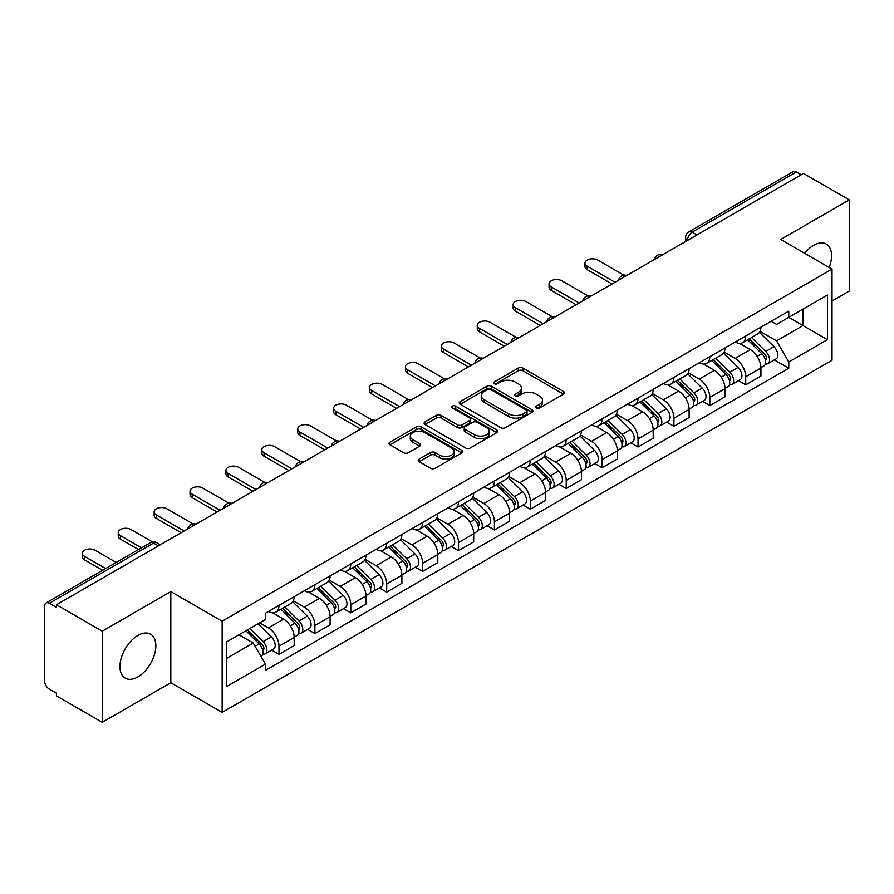 <?xml version="1.0" encoding="UTF-8"?>
<svg xmlns="http://www.w3.org/2000/svg" width="894" height="894" viewBox="0 0 894 894"><rect width="100%" height="100%" fill="white"/><g stroke="black" fill="none" stroke-linecap="round" stroke-linejoin="round"><path stroke-width="1.34" d="M536.366 407.999A2.235 1.296 0 0 0 539.529 407.999L563.533 394.142A3.196 1.844 0 0 0 564.46 392.835A3.196 1.844 0 0 0 563.533 391.538L522.867 368.06A3.196 1.844 0 0 0 518.341 368.06L494.348 381.917A2.235 1.296 0 0 0 493.689 382.833A2.235 1.296 0 0 0 494.348 383.738A2.235 1.296 0 0 0 497.511 383.738L500.618 381.95A10.225 5.9 0 0 1 515.067 381.95L518.464 383.906A10.225 5.9 0 0 1 521.459 388.074A10.225 5.9 0 0 1 518.464 392.254L515.357 394.042A2.235 1.296 0 0 0 514.698 394.958A2.235 1.296 0 0 0 515.357 395.874A2.235 1.296 0 0 0 518.52 395.874L521.627 394.075A10.225 5.9 0 0 1 536.076 394.075L539.473 396.031A10.225 5.9 0 0 1 542.468 400.21A10.225 5.9 0 0 1 539.473 404.379L536.366 406.178A2.235 1.296 0 0 0 535.707 407.083A2.235 1.296 0 0 0 536.366 407.999L536.366 406.178M137.911 676.903A25.39 14.662 120 0 0 154.494 654.531A25.39 14.662 120 0 0 150.605 634.192A25.39 14.662 120 0 0 137.911 635.444A25.39 14.662 120 0 0 121.327 657.816A25.39 14.662 120 0 0 125.216 678.155A25.39 14.662 120 0 0 137.911 676.903M829.174 267.451A25.39 14.662 120 0 0 826.324 244.062A25.39 14.662 120 0 0 813.629 245.325A25.39 14.662 120 0 0 804.645 253.293M419.174 459.091A3.196 1.844 0 0 0 418.236 460.399A3.196 1.844 0 0 0 419.174 461.706L430.584 468.288A3.196 1.844 0 0 0 435.099 468.288L461.762 452.9A3.196 1.844 0 0 0 462.69 451.593A3.196 1.844 0 0 0 461.762 450.297L421.096 426.818A3.196 1.844 0 0 0 416.57 426.818L389.918 442.206A3.196 1.844 0 0 0 388.979 443.513A3.196 1.844 0 0 0 389.918 444.81L403.697 452.766A3.196 1.844 0 0 0 408.212 452.766L419.621 446.184A3.196 1.844 0 0 0 420.56 444.877A3.196 1.844 0 0 0 419.621 443.569L412.793 439.624A8.549 4.939 0 0 1 410.29 436.138A8.549 4.939 0 0 1 415.565 431.578A8.549 4.939 0 0 1 424.873 432.651L451.649 448.106A8.549 4.939 0 0 1 454.152 451.593A8.549 4.939 0 0 1 448.877 456.152A8.549 4.939 0 0 1 439.557 455.08L435.099 452.509A3.196 1.844 0 0 0 430.584 452.509L419.174 459.091L419.174 461.706M222.148 621.229L170.821 591.593L102.24 631.198L56.434 604.746L803.505 173.436L849.3 199.876L780.719 239.48L832.035 269.105L222.148 621.229L222.148 712.384L832.035 360.26L832.035 269.105M500.841 427.723A3.196 1.844 0 0 0 505.356 427.723L532.008 412.335A3.196 1.844 0 0 0 532.947 411.039A3.196 1.844 0 0 0 532.008 409.731L491.354 386.253A3.196 1.844 0 0 0 486.828 386.253L460.175 401.641A3.196 1.844 0 0 0 459.237 402.948A3.196 1.844 0 0 0 460.175 404.256L500.841 427.723M453.28 408.48A2.235 1.296 0 0 1 455.549 408.804L455.549 406.144L496.885 430.014A3.196 1.844 0 0 1 497.824 431.31A3.196 1.844 0 0 1 496.885 432.618L470.233 448.006A3.196 1.844 0 0 1 465.707 448.006L425.052 424.527L425.052 421.923A3.196 1.844 0 0 0 424.114 423.231A3.196 1.844 0 0 0 425.052 424.527M425.052 421.923L436.451 415.341A3.196 1.844 0 0 1 440.977 415.341L457.46 424.862A3.196 1.844 0 0 0 461.986 424.862L469.551 420.493A3.196 1.844 0 0 0 470.49 419.185A3.196 1.844 0 0 0 469.551 417.878L452.386 407.966A2.235 1.296 0 0 1 451.727 407.061A2.235 1.296 0 0 1 453.113 405.865A2.235 1.296 0 0 1 455.549 406.144M102.24 631.198L102.24 722.341L56.434 695.901L56.434 693.241L49.304 689.129A6.515 3.755 -120 0 1 44.7 681.15L44.7 605.942A6.515 3.755 -120 0 1 46.052 602.969L150.304 542.77A6.515 3.755 60 0 1 153.556 543.094L49.304 603.294A6.515 3.755 -120 0 0 46.052 602.969M832.035 300.999L849.3 291.031L849.3 199.876M102.24 722.341L170.821 682.748L222.148 712.384M56.434 604.746L56.434 607.406L49.304 603.294M696.94 234.954L692.112 232.172A6.515 3.755 60 0 0 688.849 231.848L793.112 171.659A6.515 3.755 60 0 1 796.364 171.972L692.112 232.172A6.515 3.755 120 0 0 687.508 240.14L687.508 240.408M801.203 174.766L796.364 171.972M745.73 335.943A14.974 8.649 60 0 1 742.635 342.67L757.821 333.898A14.974 8.649 -120 0 0 760.917 327.17M724.174 352.068L735.147 358.405A14.974 8.649 60 0 1 745.73 376.743L760.928 367.97A14.974 8.649 -120 0 0 750.334 349.632L739.461 343.352M760.928 367.97L760.928 376.072L745.73 384.845L738.455 380.643M742.635 342.67A14.974 8.649 60 0 1 735.259 341.989M745.73 376.743L745.73 384.845M709.825 356.672A14.974 8.649 60 0 1 706.729 363.389L721.916 354.627A14.974 8.649 -120 0 0 725.023 347.9M702.55 401.361L709.825 405.574L725.023 396.802L725.023 388.7A14.974 8.649 -120 0 0 714.429 370.362L703.556 364.082M706.729 363.389A14.974 8.649 60 0 1 699.354 362.718M688.268 372.798L699.242 379.134A14.974 8.649 60 0 1 709.825 397.461L709.825 405.574M673.931 377.402A14.974 8.649 60 0 1 670.824 384.118L686.011 375.357A14.974 8.649 -120 0 0 689.118 368.63M666.645 422.091L673.931 426.304L689.118 417.532L689.118 409.43A14.974 8.649 -120 0 0 678.535 391.091L667.662 384.811M670.824 384.118A14.974 8.649 60 0 1 663.46 383.448M652.374 393.528L663.337 399.853A14.974 8.649 60 0 1 673.931 418.191L673.931 426.304M638.025 398.132A14.974 8.649 60 0 1 634.919 404.848L650.117 396.087A14.974 8.649 -120 0 0 653.212 389.359M630.739 442.821L638.025 447.034L653.212 438.261L653.212 430.148A14.974 8.649 -120 0 0 642.63 411.821L631.756 405.541M634.919 404.848A14.974 8.649 60 0 1 627.554 404.177M616.469 414.257L627.432 420.582A14.974 8.649 60 0 1 638.025 438.92L638.025 447.034M602.12 418.861A14.974 8.649 60 0 1 599.025 425.578L614.212 416.805A14.974 8.649 -120 0 0 617.307 410.089M594.834 463.55L602.12 467.752L617.307 458.991L617.307 450.878A14.974 8.649 -120 0 0 606.724 432.54L595.851 426.27M599.025 425.578A14.974 8.649 60 0 1 591.649 424.907M580.564 434.976L591.537 441.312A14.974 8.649 60 0 1 602.12 459.65L602.12 467.752M566.215 439.591A14.974 8.649 60 0 1 563.119 446.307L578.306 437.535A14.974 8.649 -120 0 0 581.402 430.819M558.929 484.28L566.215 488.482L581.402 479.72L581.402 471.607A14.974 8.649 -120 0 0 570.819 453.269L559.946 447M563.119 446.307A14.974 8.649 60 0 1 555.744 445.637M544.658 455.705L555.632 462.042A14.974 8.649 60 0 1 566.215 480.38L566.215 488.482M530.31 460.321A14.974 8.649 60 0 1 527.214 467.037L542.401 458.264A14.974 8.649 -120 0 0 545.508 451.548M523.035 505.009L530.31 509.211L545.508 500.45L545.508 492.337A14.974 8.649 -120 0 0 534.914 473.999L524.04 467.73M527.214 467.037A14.974 8.649 60 0 1 519.839 466.366M508.753 476.435L519.727 482.771A14.974 8.649 60 0 1 530.31 501.109L530.31 509.211M494.416 481.039A14.974 8.649 60 0 1 491.309 487.766L506.496 478.994A14.974 8.649 -120 0 0 509.602 472.278M487.129 525.739L494.416 529.941L509.602 521.168L509.602 513.067A14.974 8.649 -120 0 0 499.008 494.728L488.146 488.448M491.309 487.766A14.974 8.649 60 0 1 483.945 487.085M472.848 497.165L483.822 503.501A14.974 8.649 60 0 1 494.416 521.839L494.416 529.941M458.51 501.769A14.974 8.649 60 0 1 455.404 508.496L470.602 499.724A14.974 8.649 -120 0 0 473.697 493.007M451.224 546.469L458.51 550.67L473.697 541.898L473.697 533.796A14.974 8.649 -120 0 0 463.114 515.458L452.241 509.178M455.404 508.496A14.974 8.649 60 0 1 448.039 507.814M436.954 517.894L447.916 524.23A14.974 8.649 60 0 1 458.51 542.569L458.51 550.67M422.605 522.498A14.974 8.649 60 0 1 419.498 529.226L434.696 520.453A14.974 8.649 -120 0 0 437.792 513.737M415.319 567.198L422.605 571.4L437.792 562.628L437.792 554.526A14.974 8.649 -120 0 0 427.209 536.188L416.336 529.907M419.498 529.226A14.974 8.649 60 0 1 412.134 528.544M401.048 538.624L412.022 544.96A14.974 8.649 60 0 1 422.605 563.298L422.605 571.4M386.7 543.228A14.974 8.649 60 0 1 383.604 549.955L398.791 541.183A14.974 8.649 -120 0 0 401.887 534.456M379.414 587.928L386.7 592.13L401.887 583.357L401.887 575.255A14.974 8.649 -120 0 0 391.304 556.917L380.431 550.637M383.604 549.955A14.974 8.649 60 0 1 376.229 549.274M365.143 559.353L376.117 565.69A14.974 8.649 60 0 1 386.7 584.028L386.7 592.13M350.794 563.958A14.974 8.649 60 0 1 347.699 570.674L362.886 561.913A14.974 8.649 -120 0 0 365.992 555.185M343.519 608.658L350.794 612.859L365.992 604.087L365.992 595.985A14.974 8.649 -120 0 0 355.399 577.647L344.525 571.367M347.699 570.674A14.974 8.649 60 0 1 340.323 570.003M329.238 580.083L340.212 586.419A14.974 8.649 60 0 1 350.794 604.746L350.794 612.859M314.889 584.687A14.974 8.649 60 0 1 311.794 591.403L326.981 582.642A14.974 8.649 -120 0 0 330.087 575.915M307.614 629.376L314.889 633.589L330.087 624.817L330.087 616.715A14.974 8.649 -120 0 0 319.493 598.377L308.62 592.096M311.794 591.403A14.974 8.649 60 0 1 304.418 590.733M293.333 600.813L304.306 607.138A14.974 8.649 60 0 1 314.889 625.476L314.889 633.589M278.995 605.417A14.974 8.649 60 0 1 275.888 612.133L291.075 603.372A14.974 8.649 -120 0 0 294.182 596.644M271.709 650.106L278.995 654.319L294.182 645.546L294.182 637.433A14.974 8.649 -120 0 0 283.599 619.106L272.726 612.826M275.888 612.133A14.974 8.649 60 0 1 268.524 611.462M259.662 622.827L268.401 627.867A14.974 8.649 60 0 1 278.995 646.206L278.995 654.319M771.164 321.259L776.573 324.388L827.431 295.02L803.035 309.101L803.035 325.584L776.573 340.86L760.079 331.339M226.752 658.297L253.214 643.021L265.417 664.141L226.752 686.469L226.752 641.825L265.417 619.497L265.417 613.25L788.776 311.101L788.776 317.336L827.431 339.664L788.776 361.992L776.573 340.86M827.431 295.02L827.431 339.664M265.417 664.141L265.417 670.388L788.776 368.239L788.776 361.992M170.821 591.593L170.821 682.748M253.214 643.021L238.944 634.785M774.349 359.913L788.776 368.239M537.26 408.312L539.473 407.038A10.225 5.9 0 0 0 542.468 402.87L542.468 400.21M521.459 388.074L521.459 390.734A10.225 5.9 0 0 1 518.464 394.913L516.251 396.187M563.488 394.165L522.867 370.719A3.196 1.844 0 0 0 518.341 370.719L495.242 384.062M532.008 409.731L532.008 412.335L491.354 388.912A3.196 1.844 0 0 0 486.828 388.912L460.22 404.278M526.365 411.944A2.235 1.296 0 0 0 527.024 411.039A2.235 1.296 0 0 0 526.365 410.123L490.672 389.516A2.235 1.296 0 0 0 487.509 389.516L484.235 391.404A10.225 5.9 0 0 0 481.24 395.573A10.225 5.9 0 0 0 484.235 399.752L508.63 413.833A10.225 5.9 0 0 0 523.091 413.833L526.365 411.944L526.365 414.604A2.235 1.296 0 0 0 527.024 413.687L527.024 411.039M481.24 395.573L481.24 398.232A10.225 5.9 0 0 0 484.235 402.412L484.235 399.752M526.365 414.604L523.091 416.492A10.225 5.9 0 0 1 508.63 416.492L484.235 402.412M425.086 424.561L436.451 417.99L436.451 415.341M470.49 419.185L470.49 421.845A3.196 1.844 0 0 1 469.551 423.141L461.986 427.511A3.196 1.844 0 0 1 457.46 427.511L440.977 417.99A3.196 1.844 0 0 0 436.451 417.99M455.549 408.804L496.841 432.64M474.58 434.741A8.549 4.939 0 0 0 483.889 435.803A8.549 4.939 0 0 0 489.163 431.254A8.549 4.939 0 0 0 486.66 427.757L477.228 422.314A3.196 1.844 0 0 0 472.714 422.314L465.148 426.684A3.196 1.844 0 0 0 464.209 427.991A3.196 1.844 0 0 0 465.148 429.288L474.58 434.741L474.58 437.401A8.549 4.939 0 0 0 483.889 438.462A8.549 4.939 0 0 0 489.163 433.903L489.163 431.254M464.209 427.991L464.209 430.651A3.196 1.844 0 0 0 465.148 431.947L465.148 429.288M474.58 437.401L465.148 431.947M454.152 451.593L454.152 454.253A8.549 4.939 0 0 1 448.877 458.812A8.549 4.939 0 0 1 439.557 457.739L435.099 455.169A3.196 1.844 0 0 0 430.584 455.169L419.219 461.729M410.29 436.138L410.29 438.798A8.549 4.939 0 0 0 412.793 442.284L412.793 439.624M419.588 446.207L412.793 442.284M461.717 452.923L421.096 429.478A3.196 1.844 0 0 0 416.57 429.478L389.963 444.843M747.663 339.765L761.811 353.711A8.135 4.694 60 0 1 763.957 365.914L760.917 367.669M750.491 342.547L756.48 346M623.889 275.173L597.751 260.076A7.487 4.325 -0 0 0 589.593 259.137A7.487 4.325 -0 0 0 584.967 263.127A7.487 4.325 -0 0 0 587.157 266.188L615.005 282.258M749.239 338.848L764.728 354.136A3.911 2.257 60 0 1 765.756 359.991A3.911 2.257 60 0 1 765.398 360.126M751.575 337.496L765.722 351.454A8.135 4.694 60 0 1 767.868 363.657A8.135 4.694 60 0 1 765.409 363.914M759.498 332.356L774.003 346.671A8.135 4.694 60 0 1 776.148 358.874L767.868 363.657M612.021 283.99L587.157 269.642A7.487 4.325 180 0 1 584.967 266.58L584.967 263.127M711.758 360.483L725.906 374.441A8.135 4.694 60 0 1 728.051 386.644L725.012 388.398M714.585 363.266L720.575 366.73M587.984 295.892L561.845 280.805A7.487 4.325 -0 0 0 553.688 279.867A7.487 4.325 -0 0 0 549.061 283.856A7.487 4.325 -0 0 0 551.263 286.918L579.1 302.988M713.334 359.578L728.822 374.865A3.911 2.257 60 0 1 729.85 380.721A3.911 2.257 60 0 1 729.493 380.855M715.669 358.226L729.817 372.183A8.135 4.694 60 0 1 731.962 384.386A8.135 4.694 60 0 1 729.504 384.643M723.592 353.085L738.109 367.4A8.135 4.694 60 0 1 740.254 379.604L731.962 384.386M576.116 304.72L551.263 290.371A7.487 4.325 180 0 1 549.061 287.309L549.061 283.856M675.864 381.213L690 395.17A8.135 4.694 60 0 1 692.146 407.373L689.118 409.128M678.68 383.995L684.67 387.46M552.09 316.621L525.94 301.535A7.487 4.325 -0 0 0 517.782 300.596A7.487 4.325 -0 0 0 513.156 304.586A7.487 4.325 -0 0 0 515.357 307.648L543.206 323.717M677.428 380.308L692.917 395.595A3.911 2.257 60 0 1 693.945 401.451A3.911 2.257 60 0 1 693.588 401.585M679.775 378.955L693.912 392.913A8.135 4.694 60 0 1 696.057 405.116A8.135 4.694 60 0 1 693.61 405.373M687.687 373.804L702.203 388.13A8.135 4.694 60 0 1 704.349 400.322L696.057 405.116M540.211 325.45L515.357 311.101A7.487 4.325 180 0 1 513.156 308.039L513.156 304.586M639.959 401.942L654.095 415.9A8.135 4.694 60 0 1 656.241 428.103L653.212 429.846M642.775 404.725L648.776 408.189M516.184 337.351L490.035 322.253A7.487 4.325 -0 0 0 481.877 321.326A7.487 4.325 -0 0 0 477.262 325.315A7.487 4.325 -0 0 0 479.452 328.366L507.3 344.447M641.523 401.037L657.012 416.325A3.911 2.257 60 0 1 658.04 422.18A3.911 2.257 60 0 1 657.682 422.314M643.87 399.685L658.018 413.643A8.135 4.694 60 0 1 660.163 425.835A8.135 4.694 60 0 1 657.705 426.103M651.782 394.533L666.298 408.86A8.135 4.694 60 0 1 668.444 421.052L660.163 425.835M504.305 346.179L479.452 331.83A7.487 4.325 180 0 1 477.262 328.768L477.262 325.315M604.053 422.672L618.201 436.63A8.135 4.694 60 0 1 620.347 448.822L617.307 450.576M606.87 425.455L612.871 428.919M480.279 358.081L454.13 342.983A7.487 4.325 -0 0 0 445.972 342.056A7.487 4.325 -0 0 0 441.357 346.045A7.487 4.325 -0 0 0 443.547 349.096L471.395 365.177M605.618 421.767L621.106 437.043A3.911 2.257 60 0 1 622.135 442.899A3.911 2.257 60 0 1 621.788 443.044M607.965 420.415L622.112 434.372A8.135 4.694 60 0 1 624.258 446.564A8.135 4.694 60 0 1 621.799 446.832M615.877 415.263L630.393 429.589A8.135 4.694 60 0 1 632.539 441.781L624.258 446.564M468.4 366.909L443.547 352.549A7.487 4.325 180 0 1 441.357 349.498L441.357 346.045M568.148 443.402L582.296 457.359A8.135 4.694 60 0 1 584.441 469.551L581.402 471.306M570.975 446.184L576.965 449.648M444.374 378.81L418.236 363.713A7.487 4.325 -0 0 0 410.078 362.774A7.487 4.325 -0 0 0 405.451 366.775A7.487 4.325 -0 0 0 407.642 369.825L435.49 385.906M569.713 442.496L585.201 457.773A3.911 2.257 60 0 1 586.24 463.628A3.911 2.257 60 0 1 585.883 463.774M572.059 441.144L586.207 455.102A8.135 4.694 60 0 1 588.353 467.294A8.135 4.694 60 0 1 585.894 467.562M579.971 435.993L594.488 450.319A8.135 4.694 60 0 1 596.633 462.511L588.353 467.294M432.495 387.638L407.642 373.279A7.487 4.325 180 0 1 405.451 370.228L405.451 366.775M532.243 464.131L546.39 478.089A8.135 4.694 60 0 1 548.536 490.281L545.496 492.035M535.07 466.914L541.06 470.378M408.469 399.54L382.33 384.442A7.487 4.325 -0 0 0 374.173 383.504A7.487 4.325 -0 0 0 369.546 387.504A7.487 4.325 -0 0 0 371.736 390.555L399.584 406.636M533.819 463.226L549.307 478.502A3.911 2.257 60 0 1 550.335 484.358A3.911 2.257 60 0 1 549.978 484.503M536.154 461.874L550.302 475.82A8.135 4.694 60 0 1 552.447 488.023A8.135 4.694 60 0 1 549.989 488.292M544.077 456.722L558.582 471.037A8.135 4.694 60 0 1 560.739 483.241L552.447 488.023M396.601 408.357L371.736 394.008A7.487 4.325 180 0 1 369.546 390.957L369.546 387.504M496.338 484.861L510.485 498.818A8.135 4.694 60 0 1 512.631 511.01L509.602 512.765M499.165 487.643L505.155 491.108M372.574 420.269L346.425 405.172A7.487 4.325 -0 0 0 338.267 404.233A7.487 4.325 -0 0 0 333.641 408.234A7.487 4.325 -0 0 0 335.842 411.285L363.69 427.366M497.913 483.956L513.402 499.232A3.911 2.257 60 0 1 514.43 505.088A3.911 2.257 60 0 1 514.072 505.233M500.26 482.604L514.396 496.55A8.135 4.694 60 0 1 516.542 508.753A8.135 4.694 60 0 1 514.084 509.01M508.172 477.452L522.688 491.767A8.135 4.694 60 0 1 524.834 503.97L516.542 508.753M360.695 429.086L335.842 414.738A7.487 4.325 180 0 1 333.641 411.687L333.641 408.234M460.444 505.591L474.58 519.537A8.135 4.694 60 0 1 476.726 531.74L473.697 533.494M463.26 508.373L469.261 511.837M336.669 440.999L310.52 425.902A7.487 4.325 -0 0 0 302.362 424.963A7.487 4.325 -0 0 0 297.747 428.952A7.487 4.325 -0 0 0 299.937 432.014L327.785 448.095M462.008 504.685L477.497 519.962A3.911 2.257 60 0 1 478.525 525.817A3.911 2.257 60 0 1 478.167 525.963M464.355 503.333L478.491 517.28A8.135 4.694 60 0 1 480.648 529.483A8.135 4.694 60 0 1 478.189 529.74M472.267 498.181L486.783 512.497A8.135 4.694 60 0 1 488.929 524.7L480.648 529.483M324.79 449.816L299.937 435.467A7.487 4.325 180 0 1 297.747 432.417L297.747 428.952M424.538 526.32L438.686 540.267A8.135 4.694 60 0 1 440.831 552.47L437.792 554.224M427.354 529.103L433.355 532.556M300.764 461.729L274.614 446.631A7.487 4.325 -0 0 0 266.457 445.693A7.487 4.325 -0 0 0 261.841 449.682A7.487 4.325 -0 0 0 264.032 452.744L291.88 468.825M426.103 525.415L441.591 540.691A3.911 2.257 60 0 1 442.619 546.547A3.911 2.257 60 0 1 442.273 546.692M428.449 524.063L442.597 538.009A8.135 4.694 60 0 1 444.743 550.212A8.135 4.694 60 0 1 442.284 550.469M436.361 518.911L450.878 533.226A8.135 4.694 60 0 1 453.023 545.429L444.743 550.212M288.885 470.546L264.032 456.197A7.487 4.325 180 0 1 261.841 453.146L261.841 449.682M388.633 547.05L402.781 560.996A8.135 4.694 60 0 1 404.926 573.199L401.887 574.954M391.449 549.832L397.45 553.285M264.859 482.458L238.72 467.361A7.487 4.325 -0 0 0 230.563 466.422A7.487 4.325 -0 0 0 225.936 470.412A7.487 4.325 -0 0 0 228.126 473.474L255.975 489.543M390.197 546.145L405.686 561.421A3.911 2.257 60 0 1 406.725 567.277A3.911 2.257 60 0 1 406.368 567.411M392.544 544.781L406.692 558.739A8.135 4.694 60 0 1 408.837 570.942A8.135 4.694 60 0 1 406.379 571.199M400.456 539.641L414.972 553.956A8.135 4.694 60 0 1 417.118 566.159L408.837 570.942M252.98 491.275L228.126 476.927A7.487 4.325 180 0 1 225.936 473.865L225.936 470.412M352.728 567.768L366.875 581.726A8.135 4.694 60 0 1 369.021 593.929L365.981 595.683M355.555 570.551L361.545 574.015M228.953 503.177L202.815 488.09A7.487 4.325 -0 0 0 194.657 487.152A7.487 4.325 -0 0 0 190.031 491.141A7.487 4.325 -0 0 0 192.221 494.203L220.069 510.273M354.303 566.863L369.792 582.15A3.911 2.257 60 0 1 370.82 588.006A3.911 2.257 60 0 1 370.462 588.14M356.639 565.511L370.786 579.468A8.135 4.694 60 0 1 372.932 591.672A8.135 4.694 60 0 1 370.474 591.929M364.562 560.37L379.067 574.686A8.135 4.694 60 0 1 381.213 586.889L372.932 591.672M217.086 512.005L192.221 497.656A7.487 4.325 180 0 1 190.031 494.594L190.031 491.141M316.822 588.498L330.97 602.455A8.135 4.694 60 0 1 333.116 614.659L330.076 616.413M319.65 591.28L325.639 594.745M193.059 523.906L166.91 508.82A7.487 4.325 -0 0 0 158.752 507.881A7.487 4.325 -0 0 0 154.126 511.871A7.487 4.325 -0 0 0 156.327 514.933L184.164 531.002M318.398 587.593L333.887 602.88A3.911 2.257 60 0 1 334.915 608.736A3.911 2.257 60 0 1 334.557 608.87M320.745 586.24L334.881 600.198A8.135 4.694 60 0 1 337.027 612.401A8.135 4.694 60 0 1 334.568 612.658M328.657 581.089L343.173 595.415A8.135 4.694 60 0 1 345.319 607.618L337.027 612.401M181.18 532.735L156.327 518.386A7.487 4.325 180 0 1 154.126 515.324L154.126 511.871M280.928 609.227L295.065 623.185A8.135 4.694 60 0 1 297.21 635.388L294.182 637.131M283.744 612.01L289.745 615.474M152.55 541.976L131.005 529.55A7.487 4.325 -0 0 0 122.847 528.611A7.487 4.325 -0 0 0 118.231 532.601A7.487 4.325 -0 0 0 120.422 535.651L141.531 547.843M282.493 608.322L297.981 623.61A3.911 2.257 60 0 1 299.009 629.465A3.911 2.257 60 0 1 298.652 629.599M284.84 606.97L298.976 620.928A8.135 4.694 60 0 1 301.122 633.12A8.135 4.694 60 0 1 298.674 633.388M292.751 601.818L307.268 616.145A8.135 4.694 60 0 1 309.413 628.337L301.122 633.12M138.536 549.575L120.422 539.116A7.487 4.325 180 0 1 118.231 536.054L118.231 532.601M245.861 630.784L259.159 643.915A8.135 4.694 60 0 1 261.316 656.107L260.903 656.341M247.839 632.74L253.84 636.204M116.209 562.46L95.099 550.268A7.487 4.325 -0 0 0 86.941 549.341A7.487 4.325 -0 0 0 82.326 553.33A7.487 4.325 -0 0 0 84.517 556.381L105.626 568.573M247.426 629.879L262.076 644.328A3.911 2.257 60 0 1 263.104 650.184A3.911 2.257 60 0 1 262.747 650.329M249.772 628.527L263.082 641.657A8.135 4.694 60 0 1 265.227 653.849A8.135 4.694 60 0 1 262.769 654.117M258.053 623.744L271.363 636.874A8.135 4.694 60 0 1 273.508 649.066L265.227 653.849M102.631 570.294L84.517 559.845A7.487 4.325 180 0 1 82.326 556.783L82.326 553.33M687.732 240.274L687.508 240.14A6.515 3.755 0 0 1 685.597 237.48L685.597 241.503M314.889 625.476L330.087 616.715M350.794 604.746L365.992 595.985M386.7 584.028L401.887 575.255M422.605 563.298L437.792 554.526M458.51 542.569L473.697 533.796M494.416 521.839L509.602 513.067M530.31 501.109L545.508 492.337M566.215 480.38L581.402 471.607M602.12 459.65L617.307 450.878M638.025 438.92L653.212 430.148M673.931 418.191L689.118 409.43M709.825 397.461L725.023 388.7M278.995 646.206L294.182 637.433M268.401 627.867L283.599 619.106M304.306 607.138L319.493 598.377M340.212 586.419L355.399 577.647M376.117 565.69L391.304 556.917M412.022 544.96L427.209 536.188M447.916 524.23L463.114 515.458M483.822 503.501L499.008 494.728M519.727 482.771L534.914 473.999M555.632 462.042L570.819 453.269M591.537 441.312L606.724 432.54M627.432 420.582L642.63 411.821M663.337 399.853L678.535 391.091M699.242 379.134L714.429 370.362M735.147 358.405L750.334 349.632M662.242 254.991A6.515 3.755 120 0 0 659.37 256.645M626.348 275.721A6.515 3.755 120 0 0 623.464 277.375M590.442 296.45A6.515 3.755 120 0 0 587.559 298.104M554.537 317.18A6.515 3.755 120 0 0 551.665 318.834M518.632 337.91A6.515 3.755 120 0 0 515.76 339.564M482.726 358.628A6.515 3.755 120 0 0 479.854 360.293M446.821 379.358A6.515 3.755 120 0 0 443.949 381.023M410.927 400.087A6.515 3.755 120 0 0 408.044 401.752M375.022 420.817A6.515 3.755 120 0 0 372.15 422.482M339.117 441.547A6.515 3.755 120 0 0 336.245 443.212M303.211 462.276A6.515 3.755 120 0 0 300.339 463.93M267.306 483.006A6.515 3.755 120 0 0 264.434 484.66M231.412 503.735A6.515 3.755 120 0 0 228.529 505.389M195.507 524.465A6.515 3.755 120 0 0 192.635 526.119M158.394 545.888L153.556 543.094A6.515 3.755 120 0 1 156.819 542.77A6.515 6.515 0 0 0 150.304 542.77M539.473 407.038L539.473 404.379M515.357 395.874L515.357 394.042M518.464 394.913L518.464 392.254M494.348 383.738L494.348 381.917M518.341 370.719L518.341 368.06M522.867 370.719L522.867 368.06M563.533 394.142L563.533 391.538M460.175 404.256L460.175 401.641M486.828 388.912L486.828 386.253M491.354 388.912L491.354 386.253M508.63 416.492L508.63 413.833M523.091 416.492L523.091 413.833M440.977 417.99L440.977 415.341M457.46 427.511L457.46 424.862M461.986 427.511L461.986 424.862M469.551 423.141L469.551 420.493M496.885 432.618L496.885 430.014M430.584 455.169L430.584 452.509M435.099 455.169L435.099 452.509M439.557 457.739L439.557 455.08M419.621 446.184L419.621 443.569M389.918 444.81L389.918 442.206M416.57 429.478L416.57 426.818M421.096 429.478L421.096 426.818M461.762 452.9L461.762 450.297M761.811 353.711L757.14 356.415M766.56 358.203L765.096 359.053M774.003 346.671L765.722 351.454M587.157 269.642L587.157 266.188M725.906 374.441L721.234 377.145M730.655 378.933L729.191 379.771M738.109 367.4L729.817 372.183M551.263 290.371L551.263 286.918M690 395.17L685.329 397.864M694.75 399.663L693.286 400.501M702.203 388.13L693.912 392.913M515.357 311.101L515.357 307.648M654.095 415.9L649.424 418.593M658.856 420.392L657.381 421.23M666.298 408.86L658.018 413.643M479.452 331.83L479.452 328.366M618.201 436.63L613.519 439.323M622.95 441.111L621.486 441.96M630.393 429.589L622.112 434.372M443.547 352.549L443.547 349.096M582.296 457.359L577.625 460.052M587.045 461.84L585.581 462.69M594.488 450.319L586.207 455.102M407.642 373.279L407.642 369.825M546.39 478.089L541.719 480.782M551.14 482.57L549.676 483.419M558.582 471.037L550.302 475.82M371.736 394.008L371.736 390.555M510.485 498.818L505.814 501.512M515.235 503.3L513.771 504.149M522.688 491.767L514.396 496.55M335.842 414.738L335.842 411.285M474.58 519.537L469.909 522.241M479.34 524.029L477.865 524.879M486.783 512.497L478.491 517.28M299.937 435.467L299.937 432.014M438.686 540.267L434.003 542.971M443.435 544.759L441.971 545.608M450.878 533.226L442.597 538.009M264.032 456.197L264.032 452.744M402.781 560.996L398.098 563.701M407.53 565.489L406.066 566.338M414.972 553.956L406.692 558.739M228.126 476.927L228.126 473.474M366.875 581.726L362.204 584.43M371.625 586.218L370.161 587.067M379.067 574.686L370.786 579.468M192.221 497.656L192.221 494.203M330.97 602.455L326.299 605.149M335.719 606.948L334.255 607.786M343.173 595.415L334.881 600.198M156.327 518.386L156.327 514.933M295.065 623.185L290.394 625.878M299.825 627.677L298.35 628.516M307.268 616.145L298.976 620.928M120.422 539.116L120.422 535.651M259.159 643.915L255.092 646.261M263.92 648.396L262.445 649.245M271.363 636.874L263.082 641.657M84.517 559.845L84.517 556.381M662.8 254.667A6.515 6.515 0 0 0 654.442 259.495M626.895 275.397A6.515 6.515 0 0 0 618.547 280.224M590.99 296.126A6.515 6.515 0 0 0 582.642 300.954M555.085 316.856A6.515 6.515 0 0 0 546.737 321.684M519.191 337.586A6.515 6.515 0 0 0 510.832 342.413M483.285 358.315A6.515 6.515 0 0 0 474.926 363.132M447.38 379.045A6.515 6.515 0 0 0 439.021 383.861M411.475 399.774A6.515 6.515 0 0 0 403.127 404.591M375.569 420.504A6.515 6.515 0 0 0 367.222 425.32M339.664 441.234A6.515 6.515 0 0 0 331.316 446.05M303.77 461.952A6.515 6.515 0 0 0 295.411 466.78M267.865 482.682A6.515 6.515 0 0 0 259.506 487.509M231.959 503.411A6.515 6.515 0 0 0 223.612 508.239M196.054 524.141A6.515 6.515 0 0 0 187.706 528.969M160.305 544.781L156.819 542.77M688.849 231.848A6.515 6.515 0 0 0 685.597 237.48"/></g></svg>
